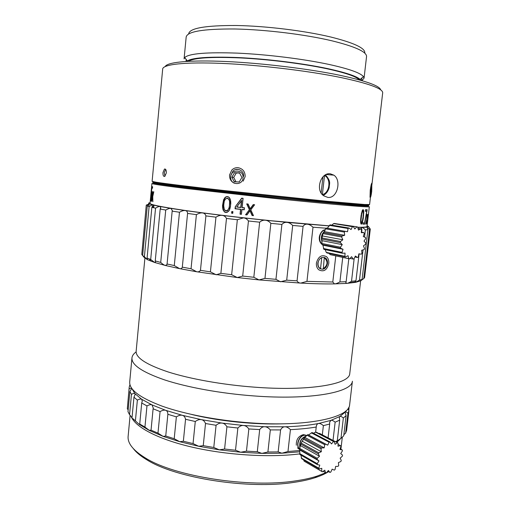 <?xml version="1.0" encoding="UTF-8"?>
<svg xmlns="http://www.w3.org/2000/svg" width="510" height="510" viewBox="0 0 510 510"><rect width="100%" height="100%" fill="white"/><g stroke="black" fill="none" stroke-linecap="round" stroke-linejoin="round"><path stroke-width="0.76" d="M340.706 438.536L336.81 442.387M299.727 453.894L298.834 454.002C268.917 457.706 226.363 455.06 192.155 447.142C157.915 439.206 135.328 427.106 131.21 416.613M328.255 471.438L327.069 472.069M323.028 471.367L326.374 472.897L328.402 470.469L329.919 472.4L330.786 472.094L332.163 469.162L334.267 470.143L335.064 469.519L335.631 466.427L338.066 466.357L338.704 465.483L338.411 462.608L340.878 461.499L341.286 460.479L340.17 458.152L342.389 456.138L342.51 455.086L340.706 453.588L342.408 450.897L342.236 449.947L339.953 449.444L340.941 446.397L340.489 445.657L337.996 446.218L338.143 443.171L337.467 442.731L335.064 444.299L334.331 441.615L333.514 441.526L331.487 443.929L329.964 441.934L329.097 442.221L327.707 445.166L325.565 444.114L324.749 444.739L324.169 447.869L321.67 447.901L321.013 448.787L321.325 451.726L318.763 452.842L318.348 453.881L319.521 456.259L317.22 458.324L317.099 459.395L318.986 460.912L317.226 463.66L317.411 464.629L319.783 465.107L318.782 468.206L319.247 468.945L321.81 468.327L321.676 471.387L322.365 471.814L324.806 470.182L325.546 472.834L316.806 476.206C310.8 478.131 303.801 479.674 295.813 480.841C249.594 488.319 174.299 476.48 145.242 457.872C132.912 450.273 127.219 442.941 128.176 435.891L130.107 415.318M328.599 471.635C325.048 473.911 320.509 475.938 314.995 477.723C309.085 479.623 302.213 481.147 294.372 482.301C249.014 489.689 175.325 478.08 146.733 459.739L145.242 457.872M133.41 448.711C136.227 452.415 140.671 456.093 146.733 459.739M132.893 418.64L139.275 424.409L149.041 430.287L151.043 430.166L157.979 433.137L160.076 411.589L153.102 408.79L153.242 407.981L151.993 404.895L141.665 399.253L134.914 393.624L131.835 388.499M151.043 430.166L153.102 408.79M132.836 418.589L139.275 424.409L140.027 424.671L139.721 423.995L144.936 427.099L149.519 430.529L163.136 436.381L165.737 436.005L174.203 438.715L176.371 416.861L167.866 414.292C167.828 412.099 167.101 410.779 165.686 410.333L151.993 404.895C150.941 404.36 149.264 404.698 146.963 405.915L141.723 403.015L142.271 401.089L141.665 399.253C140.932 398.712 139.504 398.992 137.375 400.095L133.958 397.201L135.112 394.51L134.914 393.624C134.506 393.095 133.352 393.337 131.459 394.345L129.878 391.559L131.765 388.403M165.737 436.005L167.866 414.292M157.979 433.137L163.136 436.381L179.73 441.711L183.351 441.258L185.551 419.277C185.085 417.04 184.021 415.72 182.363 415.331L165.686 410.333C164.341 409.823 162.473 410.238 160.076 411.589M183.351 441.258L193.048 443.579L195.279 421.502L185.551 419.277M174.203 438.715L179.73 441.711L198.709 446.269L203.241 445.663L213.779 447.487L216.074 425.283L205.511 423.517C204.618 421.26 203.26 419.972 201.418 419.653L182.363 415.331C180.769 414.866 178.774 415.376 176.371 416.861M203.241 445.663L205.511 423.517M193.048 443.579L198.709 446.269L219.319 449.839L224.591 449.023L235.512 450.247L237.864 428.017L226.918 426.787C225.649 424.556 224.043 423.325 222.105 423.096L201.418 419.653C199.639 419.252 197.593 419.87 195.279 421.502M224.591 449.023L226.918 426.787M213.779 447.487L219.319 449.839L240.682 452.242L246.47 451.165L257.289 451.745L259.686 429.579L248.848 428.955C247.261 426.774 245.488 425.62 243.525 425.493L222.105 423.096C220.212 422.784 218.197 423.51 216.074 425.283M246.47 451.165L248.848 428.955M235.512 450.247L240.682 452.242L261.853 453.377L267.909 451.994L270.325 429.904C268.496 427.813 266.634 426.762 264.747 426.742L243.525 425.493C241.6 425.276 239.713 426.118 237.864 428.017M267.909 451.994L278.154 451.911L280.583 429.924L270.325 429.904M257.289 451.745L261.853 453.377L281.909 453.205L287.978 451.503L290.419 429.63C288.443 427.654 286.582 426.711 284.841 426.793C297.802 426.411 309.022 425.314 318.495 423.504C317.341 423.683 316.602 424.671 316.276 426.475L316.226 427.029C308.633 428.311 300.033 429.178 290.419 429.63M287.978 451.503L299.969 450.496M315.639 432.187L316.226 427.029M328.083 437.835L329.683 424.014L323.378 425.64C321.376 423.937 319.751 423.223 318.495 423.504L330.888 420.38L329.658 422.223L329.683 424.014M322.32 434.826L323.378 425.64M129.164 387.702L127.321 408.72L129.221 387.052L129.942 384.648M129.878 391.559L127.991 411.659L129.546 414.668L131.459 394.345M135.405 420.865L137.375 400.095M132.02 417.747L133.958 397.201M144.936 427.099L146.963 405.915M139.721 423.995L141.723 403.015M348.872 407.229L349.031 408.153L348.598 407.732M348.757 410.467L349.031 408.153M343.867 434.698L345.614 433.149L346.609 430.414L348.923 410.735L347.954 413.247C346.494 411.965 345.601 411.557 345.295 412.01L339.858 416.485L330.888 420.38C331.838 420.03 333.259 420.629 335.14 422.178L339.692 420.163L337.288 440.755L336.523 441.424L340.967 438.345L343.351 417.983C341.655 416.574 340.489 416.077 339.858 416.485L339.322 417.448L339.692 420.163M345.614 433.149L347.954 413.247M340.967 438.345L343.734 435.808L346.099 415.675L343.351 417.983M333.017 440.411L335.14 422.178M335.497 441.705L337.288 440.755M191.556 414.451C219.032 421.158 254.503 424.798 282.693 423.816M346.233 410.595L345.162 412.341L346.099 415.675M280.583 429.924C281.679 427.839 283.095 426.793 284.841 426.793L264.747 426.742C262.873 426.634 261.184 427.578 259.686 429.579M299.829 451.796L281.909 453.205L278.154 451.911M335.841 441.883L336.976 441.169M131.472 387.97L129.183 388.856M127.321 408.727L128.157 409.912M129.546 414.668L132.033 417.588M347.852 408.835L348.923 410.735M306.446 435.349L303.405 434.628C298.446 436.031 296.08 439.563 296.304 445.211M297.534 447.882L298.885 449.01M155.104 182.051C151.515 181.93 152.05 182.248 156.723 183.02C166.866 184.633 189.631 187.438 225.018 191.428L326.763 202.024L363.885 205.16C369.393 205.46 370.279 205.275 366.55 204.606M327.771 197.389L323.888 195.885C315.052 190.676 320.541 172.042 330.429 173.833L333.827 175.153C341.815 180.113 337.352 198.881 327.771 197.389M382.653 93.126L382.704 92.673C382.513 88.517 368.704 83.5 341.273 77.609C308.671 70.864 259.488 64.974 221.882 63.406C184.199 61.825 162.48 64.477 162.671 69.156L152.114 181.343L156.073 182.21C164.928 183.625 190.517 186.781 224.833 190.619L327.331 201.303L364.675 204.504L369.591 204.529M371.688 186.093L371.72 184.792C371.452 184.301 371.019 186.124 370.413 190.262M166.343 172.928C166.387 170.079 165.763 168.791 164.462 169.059L162.97 172.552C162.862 175.383 163.461 176.67 164.755 176.396L166.343 172.928M233.924 181.209L235.18 181.847M243.576 176.422C244.437 170.601 236.634 166.827 232.879 171.201L231.106 175.058M165.227 66.517C167.165 62.15 189.707 59.855 226.198 61.519C262.624 63.183 308.983 68.837 340.055 75.321C366.084 80.937 379.65 85.807 380.74 89.932M359.34 79.898C356.28 76.494 345.302 72.739 326.4 68.633C302.628 63.61 268.445 59.326 240.337 57.917C211.134 56.699 193.813 57.828 188.388 61.302M184.078 58.899L184.684 57.522C189.133 53.518 206.754 52.058 237.539 53.136C267.221 54.449 303.941 59.026 329.218 64.483C349.152 68.901 360.57 72.949 363.464 76.627L364.063 78.132L366.569 56.38C366.435 51.682 354.864 46.486 331.857 40.794C305.076 34.431 265.404 29.567 234.868 28.987C203.337 28.802 187.106 31.505 186.169 37.096L184.104 58.605M361.928 80.631L364.063 78.132M366.511 56.865L366.569 56.38M164.959 176.262L164.271 172.686L165.616 169.339M361.074 80.389C358.575 76.851 347.335 72.904 327.35 68.55C302.793 63.348 267.272 58.937 238.431 57.573C208.501 56.419 191.218 57.7 186.577 61.404M188.674 33.768C189.618 28.152 205.479 25.398 236.245 25.5C266.029 25.997 304.699 30.747 330.856 37.039C353.373 42.687 364.695 47.87 364.828 52.594L364.771 53.078M234.339 183.243C230.979 181.573 229.392 178.806 229.57 174.93L231.814 170.034C233.567 168.281 235.671 167.503 238.119 167.701C242.824 168.683 245.17 171.647 245.157 176.587L243.155 181.158M370.018 197.255L370.228 190.236C370.853 185.863 371.382 183.511 371.822 183.166L371.739 186.163M292.689 225.445L286.703 280.162L297.056 280.844L303.074 226.37L292.689 225.445C290.764 223.533 288.858 222.513 286.971 222.373L328.893 225.911M270.855 223.335L264.964 278.371L275.948 279.333L281.89 224.425L270.855 223.335C269.172 221.429 267.342 220.39 265.372 220.224L286.971 222.373C285.052 222.15 283.362 222.838 281.89 224.425M248.453 220.977L242.69 276.063L253.821 277.274L259.647 222.181L248.453 220.977C247.095 219.083 245.431 218.044 243.468 217.866L265.372 220.224C263.396 219.988 261.483 220.639 259.647 222.181M226.485 218.458L220.868 273.341L231.648 274.743L237.341 219.727L226.485 218.458C225.509 216.603 224.088 215.583 222.213 215.398L243.468 217.866L237.341 219.727M205.906 215.902L200.462 270.325L210.42 271.862L215.953 217.177L205.906 215.902C205.364 214.104 204.242 213.11 202.54 212.931L222.213 215.398C220.371 215.143 218.28 215.736 215.953 217.177M187.578 213.422L182.306 267.163L191.04 268.751L196.401 214.646L187.578 213.422C187.476 211.682 186.698 210.732 185.232 210.566L202.54 212.931C200.883 212.676 198.836 213.25 196.401 214.646M172.176 211.114L167.076 263.989L174.28 265.57L179.469 212.237L172.176 211.114L172.297 210.483L170.92 208.399L185.232 210.566C183.823 210.33 181.904 210.885 179.469 212.237M160.185 209.062L155.244 260.922L160.707 262.433L165.724 210.05L160.185 209.062L160.695 207.608L160.006 206.505L170.92 208.399C169.804 208.182 168.07 208.737 165.724 210.05M151.859 207.334L147.078 258.085L150.692 259.469L155.55 208.15L151.859 207.334L152.962 205.377L152.719 204.937L160.006 206.505C159.216 206.32 157.73 206.869 155.55 208.15M147.282 205.963L142.634 255.561L144.387 256.779L149.105 206.601L147.282 205.963L149.086 203.739L152.719 204.937C152.26 204.79 151.056 205.345 149.105 206.601M370.12 228.856L368.45 226.523L367.104 225.726M369.559 229.449L363.789 278.556L364.58 277.612L370.292 229.086L369.559 229.449L366.964 227.179L368.45 226.523L370.292 229.086M363.037 249.894L359.493 280.156L362.094 279.41L367.927 229.717L365.383 229.882C363.662 228.219 362.508 227.409 361.921 227.447L366.964 227.179L367.927 229.717M364.542 237.086L365.383 229.882M354.163 258.557L351.517 281.303L355.961 280.793L359.11 253.852M361.635 232.228L361.902 229.946L361.469 229.946M326.107 228.212L313 227.205C310.934 225.318 309.041 224.317 307.307 224.209C305.541 224.024 304.126 224.744 303.074 226.37M363.789 278.556L360.672 280.838L355.515 282.349L346.749 283.388L334.483 283.891L332.8 282.017L306.956 281.367L313 227.205M332.8 282.017L335.784 255.899M317.826 263.071C319.324 257.92 321.969 256.288 325.762 258.162C327.12 259.443 327.694 261.216 327.49 263.466C326.119 268.668 323.506 270.294 319.636 268.356C318.246 267.055 317.641 265.296 317.826 263.071M342.733 257.403L339.909 281.928L346.15 281.686L348.808 258.723M146.268 205.109L141.78 254.433L146.268 205.109L147.562 204.567M349.707 404.124L349.592 405.093C348.814 417.747 306.829 427.01 250.588 422.879C218.006 420.591 184.671 414.177 162.186 406.177C139.651 397.679 128.839 389.487 129.744 381.601L131.931 358.237M136.068 351.951C133.671 353.685 132.307 355.591 131.982 357.669C131.159 364.688 142.08 372.115 164.736 379.956C187.355 387.358 220.817 393.471 253.483 395.9C309.863 400.254 351.792 392.49 352.404 381.225L349.592 405.093M144.904 258.13L136.17 350.976C135.405 357.536 146.013 364.516 168.007 371.917C189.937 378.911 222.322 384.731 253.923 387.122C308.486 391.406 349.178 384.342 349.733 373.798L349.828 372.995M348.515 282.884L355.139 281.928M339.909 281.928C337.512 283.248 335.701 283.898 334.483 283.891C325.055 284.038 313.822 283.77 300.779 283.101L259.023 279.913L237.258 277.542L196.675 271.766L179.552 268.623L165.418 265.493L154.683 262.491L147.549 259.73L144.081 257.333L142.634 255.561M286.703 280.162L280.506 281.788L275.948 279.333M264.964 278.371L259.023 279.913L253.821 277.274M242.69 276.063L237.258 277.542L231.648 274.743M220.868 273.341L216.17 274.782L210.42 271.862M200.462 270.325C199.614 271.601 198.352 272.085 196.675 271.766L191.04 268.751M182.306 267.163C181.911 268.458 180.993 268.948 179.552 268.623L174.28 265.57M167.076 263.989L167.089 264.486L165.418 265.493C164.316 265.245 162.741 264.225 160.707 262.433M155.244 260.922L155.512 262.083L154.683 262.491L150.692 259.469M147.078 258.085L147.549 259.73L144.387 256.779M360.672 280.838L362.094 279.41M359.493 280.156L355.515 282.349L355.107 282.151L355.961 280.793M351.517 281.303C349.248 282.655 347.661 283.343 346.749 283.388L345.805 282.68L346.15 281.686M306.956 281.367L300.779 283.101C299.007 283.037 297.763 282.285 297.056 280.844M142.641 255.497L141.78 254.433M361.902 229.946L361.437 227.906L361.921 227.447L357.784 227.422M149.073 204.236L149.5 203.936M146.37 205.428L149.086 203.739C148.206 203.241 148.55 202.884 150.112 202.661M328.963 225.822L271.734 220.798C239.649 217.56 206.48 213.562 183.791 210.26C161.02 206.862 149.774 204.555 150.048 203.324L150.316 200.5M357.746 227.262C363.643 227.326 366.735 227.071 367.009 226.516L367.028 226.363M151.916 183.479C151.706 183.976 163.041 185.646 185.92 188.483L274.138 198.39C329.683 204.204 369.941 207.608 369.336 206.709L367.009 226.516M245.578 214.793L249.39 209.699L246.712 203.885L248.102 204.038L250.2 208.756L253.228 204.599L254.624 204.746L250.786 209.852L253.476 215.653L252.08 215.507L249.983 210.796L246.967 214.946L245.578 214.793L249.594 209.706L246.993 204.051L248.051 204.166L250.206 209.023L253.317 204.739L254.382 204.854L250.659 209.82L253.266 215.475L252.201 215.36L250.047 210.502L246.942 214.78L245.89 214.665M235.263 206.748L241.702 198.16L243.085 198.313L242.129 207.519L244.437 207.774L244.22 209.82L241.912 209.565L241.421 214.327L240.044 214.174L240.535 209.406L235.053 208.788L235.263 206.748L241.836 198.307L242.996 198.435L242.04 207.64L244.335 207.895L244.156 209.655L241.855 209.4L241.364 214.162L240.267 214.034L240.758 209.278L235.295 208.66L235.486 206.799M232.751 213.339L231.623 213.205L231.795 211.51L232.923 211.644L232.751 213.339L231.878 213.078L232.024 211.663L232.866 211.758L232.726 213.174M222.679 208.386L222.519 205.619L223.539 199.907L224.878 197.657L226.083 196.758L227.447 196.573L228.748 197.064L229.755 198.205L230.635 200.717L230.488 206.55L229.175 210.522L227.186 212.345L225.815 212.53L224.527 212.032L222.978 209.788L222.787 205.626L223.482 200.94L225.101 197.765L226.261 196.898L227.556 196.72L228.786 197.185L229.742 198.275M152.528 197.498L151.553 201.316L152.503 196.535L152.477 191.454L152.707 195.636L153.81 191.785L152.739 196.599L152.873 201.724L152.751 197.389M150.928 201.067L150.89 197.204L151.068 199.537L151.636 196.261L151.648 193.411L151.145 194.463L151.897 186.526L152.611 186.749L152.471 188.292L151.827 188.088L151.368 192.971L151.661 191.83L151.884 192.225L151.802 195.999L150.947 201.029M150.45 200.787L150.59 199.263M151.642 186.335L150.31 200.526M236.857 206.926L240.745 207.366L241.421 200.889L236.678 207.034L240.943 207.519L241.683 200.398L236.678 207.034M223.667 207.493L224.323 209.61L223.622 207.481L223.609 205.409L224.311 201.023L223.648 205.402L224.33 209.61L225.994 210.834L227.868 210.024L228.971 208.093L229.404 206.078L229.634 201.635L228.952 199.493L227.275 198.269L225.401 199.091L224.317 201.023L223.89 203.037L223.66 207.481M150.463 199.059L151.521 187.808M156.551 182.803C147.721 182.408 154.256 183.625 176.167 186.462C198.435 189.299 236.799 193.66 274.125 197.561L351.964 205.052C367.997 206.308 372.498 206.327 365.472 205.116L364.197 204.905M362.699 205.09C363.789 205.415 362.355 205.473 358.39 205.262C347.852 204.727 313.905 201.609 273.341 197.357C222.749 192.085 173.221 186.207 162.161 184.295C158.859 183.747 157.743 183.428 158.795 183.345M367.908 214.245L367.009 218.28L367.908 214.245L366.99 219.172L366.767 223.979L366.798 220.097L365.785 224.145L366.817 219.192L366.932 214.327L366.843 218.376M364.331 224.247L366.76 211.255L365.332 211.255L365.511 209.699L367.175 209.718L364.618 224.241L366.76 211.255L365.351 211.089M363.547 222.742L363.362 224.298L363.522 222.774M363.783 211.835L363.273 218.395L362.278 223.074L361.839 224.011L360.997 224.017L360.748 218.356L362.164 210.828L362.642 209.903L363.477 209.941L363.783 211.835L363.394 211.854L363.375 212.823M362.527 211.471L361.724 213.964L361.023 219.937L361.252 222.449L361.953 222.449L362.992 218.082L363.356 212.134L362.922 211.178L362.17 211.319L361.418 213.569M366.798 220.097L366.626 223.992M366.932 214.347L366.817 219.192L365.785 224.119M365.504 209.795L366.779 209.808L366.62 211.178M362.846 209.795L363.394 211.854M362.355 221.334L361.112 224.107M362.655 211.07L362.17 211.319M360.64 220.18L360.863 222.519L361.271 222.8M365.332 211.255L365.511 209.712L367.175 209.718M365.504 209.763L366.779 209.808M363.254 222.749L363.075 224.272M362.922 211.178L362.584 211M362.24 212.096L361.858 211.975M361.724 213.964L361.354 213.9M361.424 215.851L361.054 215.8M361.169 218.05L360.793 218.012M361.023 219.937L360.647 219.918L361.08 215.526L362.623 209.935M361.106 221.818L360.71 221.856M361.252 222.449L360.863 222.519M362.228 221.824L361.201 222.857M362.228 221.837L363.247 215.896L363.349 212.109M363.356 212.134L363.171 211.44M363.7 210.891L363.311 210.936M363.77 213.091L363.381 213.078M363.604 215.59L363.279 215.558M363.273 218.395L362.954 218.356M362.859 220.887L362.489 220.824M362.584 222.137L362.202 222.035M362.278 223.074L361.909 222.947M361.839 224.011L361.482 223.852M360.997 224.017L360.729 223.042M360.621 222.13L360.647 219.925M362.642 209.903L363.094 209.635L363.094 210.018M229.156 210.451L227.25 212.205L225.955 212.377L224.731 211.905L223.775 210.802L222.947 208.36M229.761 209.215L229.2 210.464M230.488 206.55L229.774 209.17M230.635 200.736L230.8 203.484L230.099 208.188M230.749 201.769L230.444 206.537M228.748 197.064L229.78 198.25L230.603 200.723M224.923 210.362L224.355 209.642L226.102 210.974L227.313 210.757L229.213 208.144L229.882 201.609L229.188 199.423L227.409 198.129L225.426 198.996L224.323 200.972M152.484 188.094L151.827 188.082L151.368 192.984L151.693 193.284L151.884 192.302M152.127 188.043L152.254 186.692L152.605 186.813M151.119 200.621L151.113 199.595M241.421 200.889L241.683 200.398M225.994 210.834L224.967 210.477M224.987 210.432L226.102 210.974M225.382 199.047L224.33 200.997M226.128 196.822L227.46 196.637L228.729 197.109L230.284 199.327L230.711 201.769M230.048 208.201L229.774 209.183M152.535 197.466L151.75 201.361M152.477 191.454L152.911 195.789M153.542 191.722L152.739 196.599L152.873 201.724M151.323 198.69L151.075 200.793M150.73 200.653L151.113 200.577M150.737 199.684L151.113 199.646M150.979 197.255L150.903 198.505M150.896 198.498L151.298 199.62M151.521 193.36L151.891 193.264M151.26 194.508L151.425 193.609M152.611 186.749L152.471 188.273M151.54 192.098L151.872 192.206M151.661 191.83L151.483 198.741M150.711 196.382L150.424 199.404M151.623 186.564L150.737 196.42M316.398 263.001C316.162 265.863 316.94 268.113 318.731 269.764C323.678 272.283 327.031 270.198 328.784 263.511C329.046 260.604 328.312 258.34 326.585 256.708C321.746 254.299 318.348 256.396 316.398 263.001M325.15 229.914C321.944 230.826 319.987 233.255 319.292 237.201C319.056 240.204 319.897 242.543 321.823 244.233L322.033 244.398M299.536 449.335L297.604 447.92M306.274 436.075L306.127 436.095C301.161 437.829 299.064 441.698 299.842 447.71M299.555 449.112L299.402 448.94C295.653 444.86 299.517 435.623 304.54 435.24L306.771 435.514L304.311 435.113C299.313 435.438 295.417 444.828 299.179 448.813L299.548 449.208M299.944 447.385C299.395 441.736 301.455 438.033 306.115 436.254M337.467 442.731L319.553 433.385L318.839 433.519M303.654 459.867L304.081 461.123L322.033 471.616M300.9 455.111L301.684 458.719L319.247 468.945M329.964 441.934L312.152 432.55L308.537 434.928L307.817 434.635L307.02 435.234L303.992 438.281L301.149 443.062L299.644 448.379L299.854 454.512L317.411 464.629M334.331 441.615L316.455 432.276L315.645 432.187L313.401 433.207M333.514 441.526L315.645 432.187M340.489 445.657L338.085 444.395M342.236 449.947L340.151 448.838M329.919 472.4L327.809 471.183M321.676 471.387L304.081 461.123M318.782 468.206L301.219 457.999M317.226 463.66L299.67 453.568M317.099 459.395L299.529 449.418M317.22 458.324L299.644 448.379M318.348 453.881L300.747 444.07M318.763 452.842L301.149 443.062M321.013 448.787L303.348 439.142M321.67 447.901L303.992 438.281M329.097 442.221L311.298 432.818M324.749 444.739L307.02 435.234M325.565 444.114L307.817 434.635M308.537 434.928L327.707 445.166M300.014 450.126L318.986 460.912M300.524 445.619L319.521 456.259M302.283 441.239L321.325 451.726M305.069 437.523L324.169 447.869M322.065 241.415C321.141 238.24 321.561 235.365 323.321 232.77M323.652 232.343L324.538 231.451M321.95 243.946C317.577 240.051 320.095 230.45 325.182 229.851M325.214 229.761C319.853 230.029 317.175 240.471 321.982 244.143M324.666 231.119C321.536 233.854 320.65 237.437 322.014 241.867M328.893 252.922L330.072 254.611L349.586 258.889L351.626 256.696L353.13 259.055L353.997 258.901L355.387 256.039L357.484 257.505L358.281 256.989L358.874 253.808L361.303 254.216L361.941 253.406L361.666 250.282L364.14 249.581L364.548 248.574L363.445 245.871L365.67 244.156L365.797 243.066L364 241.102L365.715 238.572L365.549 237.526L363.273 236.538L364.274 233.478L363.828 232.598L361.361 232.177M325.195 249.632L326.253 252.354L326.935 252.934L345.589 256.938L348.037 255.682L348.764 258.659L349.586 258.889M363.828 232.598L361.335 232.707L361.494 229.487L360.825 228.882L358.409 230.08L357.701 227.071L356.879 226.816L354.845 228.977L353.334 226.548L352.461 226.682L351.058 229.551L348.923 228.008L348.107 228.505L347.514 231.738L326.272 228.027L325.622 228.818L324.462 231.655L322.996 233.58L321.753 239.037L322.059 244.526L322.932 245.183L323.863 249.352L342.484 253.26L345.047 253.107L344.9 256.345L345.589 256.938M353.334 226.548L334.458 223.463L333.597 223.584L331.812 225.146M348.923 228.008L330.117 224.859L327.28 228.199M356.879 226.816L337.505 223.96M360.825 228.882L358.02 228.416M357.484 257.505L354.941 256.963M353.13 259.055L350.051 258.391M348.764 258.659L330.072 254.611M344.9 256.345L326.253 252.354M345.009 231.279L344.352 232.095L344.652 235.295L342.082 235.977L341.662 237.01L342.822 239.776L340.514 241.523L340.387 242.645L342.267 244.641L340.489 247.229L340.674 248.293L343.039 249.269L342.019 252.38L342.484 253.26M342.019 252.38L323.404 248.491M340.674 248.293L322.059 244.526M340.489 247.229L321.874 243.487M340.387 242.645L321.753 239.037M340.514 241.523L321.874 237.953M341.662 237.01L322.996 233.58M342.082 235.977L323.404 232.579M344.352 232.095L325.622 228.818M352.461 226.682L333.597 223.584M348.107 228.505L329.313 225.344M322.932 245.183L343.039 249.269M322.154 240.694L342.267 244.641M322.683 235.996L342.822 239.776M324.462 231.655L344.652 235.295M320.318 268.827L320.529 268.566C316.595 267.036 317.5 258.984 321.746 257.786L320.529 268.566M324.309 257.378L323.315 268.668L322.804 269.299M324.532 257.913C328.179 261.668 327.771 265.251 323.315 268.668M321.153 192.895L322.957 176.811M324.532 175.459L322.39 194.546M238.489 169.39L235.582 169.53M243.066 177.474C243.123 185.806 230.176 185.468 230.698 177.193C230.603 168.899 243.576 169.148 243.066 177.474M241.899 177.448L239.502 172.833L234.479 172.731L231.859 177.219L234.243 181.821L239.266 181.942L241.899 177.448M231.859 177.219L233.708 177.423L236.009 181.866M234.479 172.731L236.315 172.966L233.708 177.423M239.611 173.037L236.315 172.966M371.707 191.409C371.197 195.508 370.687 197.517 370.177 197.44L370.183 192.162C370.795 187.444 371.344 185.538 371.822 186.43L371.707 191.409M371.567 191.48L371.688 187.616L371.07 187.897L370.203 195.967L370.827 195.642L371.567 191.48L370.451 191.365M370.827 195.642L370.502 195.61M322.441 194.603C329.817 192.805 331.36 178.793 324.532 175.491M340.897 449.24L342.306 437.236M314.995 477.723L316.806 476.206M326.196 174.509L333.827 175.153M369.584 204.587L370.426 197.421M371.739 186.175L382.704 92.673M156.723 183.02L156.073 182.21M363.885 205.16L364.675 204.504M187.667 61.34L184.684 57.522M359.518 79.949L363.464 76.627M164.462 169.059L165.438 169.167M361.615 80.542L361.915 77.928M364.765 53.155L364.828 52.594M186.01 61.442L186.201 59.46M153.663 207.748L153.899 205.224M349.733 373.798L360.634 280.857M151.132 261.254L149.245 258.946M151.648 186.36L151.91 183.517M150.539 198.135L151.413 188.827M361.137 222.494L361.462 222.819M360.978 222.475L361.309 222.8M360.736 223.055L360.621 222.118M245.718 214.735L249.479 209.706M245.75 214.723L249.505 209.699M246.815 203.955L248.07 204.096L250.193 208.877L253.26 204.663L254.515 204.797M246.891 203.981L248.077 204.108L250.187 208.858M250.206 208.89L253.279 204.669L254.49 204.81M253.368 215.551L250.729 209.846L253.374 215.577M241.759 198.237L236.933 204.688L241.778 198.237M241.734 198.224L243.028 198.364L242.072 207.576L244.379 207.825L244.175 209.744M241.797 198.25L243.021 198.384M243.053 198.377L242.103 207.544M242.097 207.589L244.373 207.838L244.201 209.731M241.874 209.489L241.377 214.251M241.893 209.534L241.408 214.238M236.761 206.977L240.809 207.43M236.78 206.99L240.879 207.455M231.859 211.573L232.879 211.688L232.713 213.269M231.961 211.599L232.872 211.707M226.058 210.904L227.269 210.694M226 210.898L227.179 210.681M227.199 210.687L227.957 210.069M227.243 210.687L228.002 210.069M224.974 197.708L226.153 196.828M225.012 197.708L226.198 196.834M226.223 196.841L227.53 196.656M227.549 196.662L228.729 197.109M229.723 209.189L229.143 210.483M228.429 211.401L229.162 210.509L228.391 211.408M172.233 211.121L172.297 210.483M160.554 209.132L160.695 207.608M152.758 207.544L152.962 205.377M148.856 206.524L149.111 203.822M355.107 282.151L355.253 280.895M361.278 229.283L361.437 227.906M152.802 207.054L153.714 207.149M345.213 256.626L326.559 252.628M323.27 195.394C326.234 193.838 328.223 191.186 329.224 187.444C329.25 183.205 331.455 181.84 325.476 174.873M371.535 186.073L371.216 185.691"/></g></svg>
